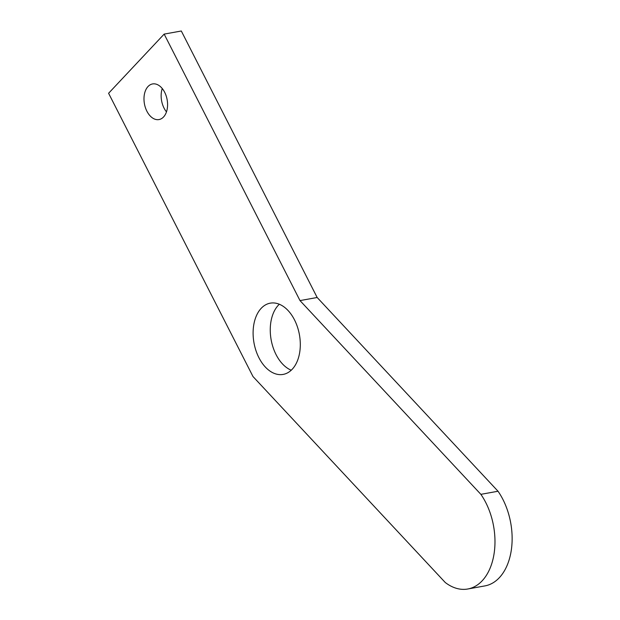 <?xml version="1.0" encoding="UTF-8"?>
<svg xmlns="http://www.w3.org/2000/svg" width="620" height="620" viewBox="0 0 620 620"><rect width="100%" height="100%" fill="white"/><g stroke="black" fill="none" stroke-linecap="round" stroke-linejoin="round"><path stroke-width="0.93" d="M279.318 304.25A36.2 23.08 -100.2 0 0 273.188 313.542A36.2 23.08 -100.2 0 0 291.245 370.218M256.037 316.642A36.2 23.08 -100.2 0 0 258.222 356.291A36.2 23.08 -100.2 0 0 283.138 374.41A36.2 23.08 -100.2 0 0 297.375 360.925A36.2 23.08 -100.2 0 0 295.182 321.276A36.2 23.08 -100.2 0 0 270.266 303.157A36.2 23.08 -100.2 0 0 256.037 316.642M162.254 88.536A18.104 11.54 -100.2 0 0 166.47 111.879M145.444 90.683A18.104 11.54 -100.2 0 0 146.545 110.507A18.104 11.54 -100.2 0 0 158.999 119.567A18.104 11.54 -100.2 0 0 166.121 112.825A18.104 11.54 -100.2 0 0 165.021 93A18.104 11.54 -100.2 0 0 152.567 83.94A18.104 11.54 -100.2 0 0 145.444 90.683M445.253 582.498A57.381 36.572 -100.2 0 0 467.775 589A57.381 36.572 -100.2 0 0 494.249 552.536A57.381 36.572 -100.2 0 0 480.872 494.341L300.003 300.591L164.161 34.1L108.593 93.271L252.999 376.542L445.253 582.498M467.775 589L484.925 585.9A57.381 36.572 -100.2 0 0 511.407 549.436A57.381 36.572 -100.2 0 0 498.023 491.242L317.161 297.492L181.311 31L164.161 34.1M480.872 494.341L498.023 491.242M300.003 300.591L317.161 297.492"/></g></svg>
